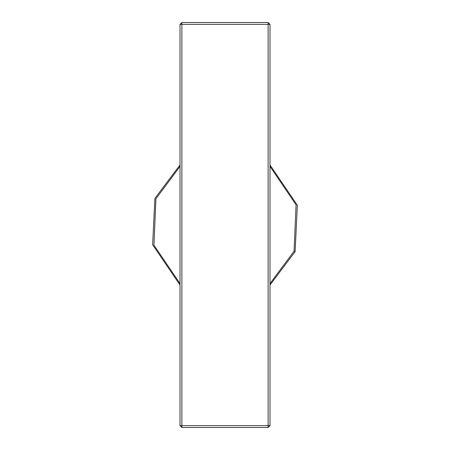 <?xml version="1.0" encoding="UTF-8"?>
<svg xmlns="http://www.w3.org/2000/svg" width="450" height="450" viewBox="0 0 450 450"><rect width="100%" height="100%" fill="white"/><g stroke="black" fill="none" stroke-linecap="round" stroke-linejoin="round"><path stroke-width="0.67" d="M268.127 427.5L181.873 427.5L180 425.627L180 24.373L181.873 22.5L268.127 22.5L270 24.373L270 425.627L268.127 427.5L268.127 425.627L181.873 425.627L181.873 427.5L180 425.627L181.873 425.627L181.873 22.5M270 24.373L270 425.627L268.127 425.627L268.127 24.373L270 24.373M295.11 251.634L270 285.002L295.11 251.634L297.354 205.256L270 164.998L297.354 205.256L295.11 251.634L294.058 251.235L296.072 204.84L270 166.41M180 164.998L154.89 198.36L152.646 244.744L180 284.996L152.646 244.744L154.89 198.36L180 164.998M180 24.373L268.127 24.373L268.127 22.5M180 166.416L155.942 198.759L153.928 245.154L180 283.584M270 283.584L294.058 251.235"/></g></svg>
